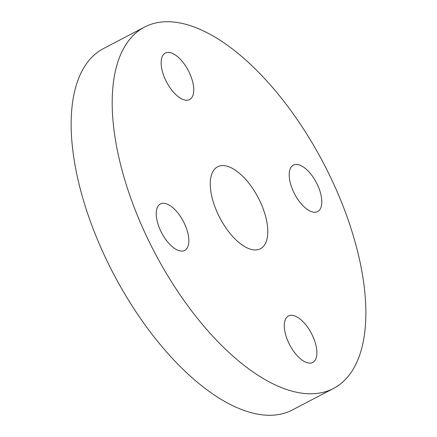 <?xml version="1.0" encoding="UTF-8"?>
<svg xmlns="http://www.w3.org/2000/svg" width="437" height="437" viewBox="0 0 437 437"><rect width="100%" height="100%" fill="white"/><g stroke="black" fill="none" stroke-linecap="round" stroke-linejoin="round"><path stroke-width="0.66" d="M312.559 335.703A26.215 12.28 62.4 0 0 288.442 315.973A26.215 12.28 62.4 0 0 288.622 342.695A26.215 12.28 62.4 0 0 312.745 362.426A26.215 12.28 62.4 0 0 312.559 335.703M317.481 184.846A26.215 12.28 62.4 0 0 293.364 165.11A26.215 12.28 62.4 0 0 293.544 191.838A26.215 12.28 62.4 0 0 317.666 211.568A26.215 12.28 62.4 0 0 317.481 184.846M189.423 72.832A26.215 12.28 62.4 0 0 165.301 53.096A26.215 12.28 62.4 0 0 165.486 79.824A26.215 12.28 62.4 0 0 189.603 99.554A26.215 12.28 62.4 0 0 189.423 72.832M184.501 223.689A26.215 12.28 62.4 0 0 160.379 203.959A26.215 12.28 62.4 0 0 160.565 230.681A26.215 12.28 62.4 0 0 184.682 250.412A26.215 12.28 62.4 0 0 184.501 223.689M217.91 213.928A46.24 21.659 -117.6 0 1 217.588 166.792A46.24 21.659 -117.6 0 1 260.135 201.594A46.24 21.659 -117.6 0 1 260.457 248.735A46.24 21.659 -117.6 0 1 217.91 213.928M332.109 180.574A203.899 95.506 -117.6 0 1 333.546 388.427A203.899 95.506 -117.6 0 1 145.936 234.953A203.899 95.506 -117.6 0 1 144.5 27.099A203.899 95.506 -117.6 0 1 332.109 180.574M333.546 388.427L292.5 409.901A203.899 95.506 -117.6 0 1 104.891 256.426A203.899 95.506 -117.6 0 1 103.454 48.573L144.5 27.099"/></g></svg>
